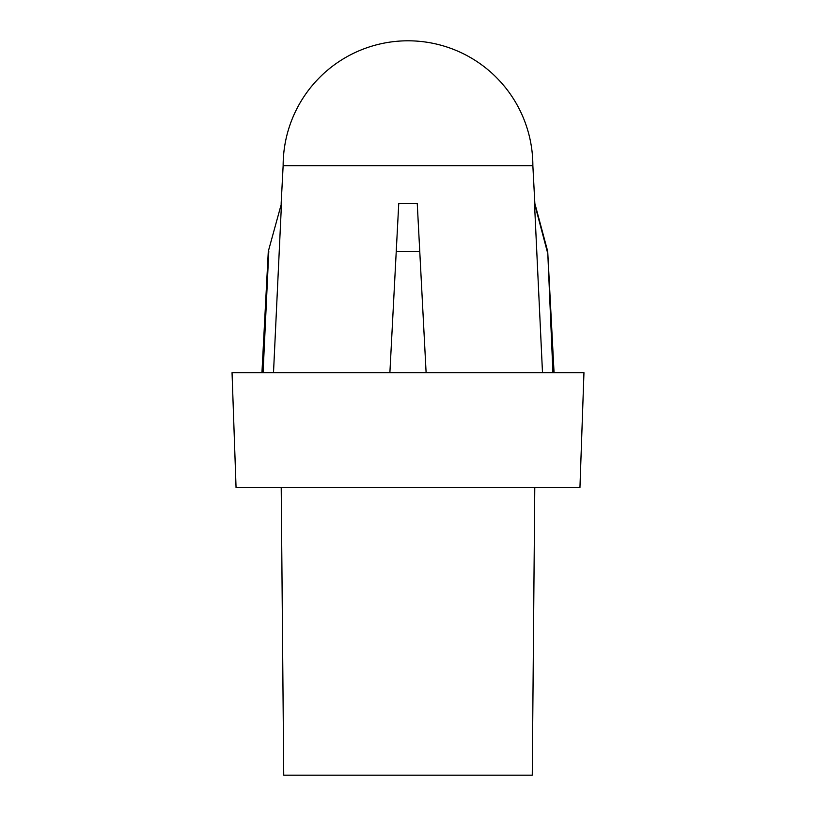 <?xml version="1.0" encoding="UTF-8"?>
<svg xmlns="http://www.w3.org/2000/svg" width="816" height="816" viewBox="0 0 816 816"><rect width="100%" height="100%" fill="white"/><g stroke="black" fill="none" stroke-linecap="round" stroke-linejoin="round"><path stroke-width="1.22" d="M408 165.658L532.858 165.658A124.858 124.858 0 0 0 408 40.8A124.858 124.858 0 0 0 283.142 165.658L408 165.658M534.776 487.682L532.267 775.2L283.733 775.2L281.224 487.682M408 487.682L579.941 487.682L583.96 372.677L232.04 372.677L236.059 487.682L408 487.682M273.503 372.677L281.5 203.398L268.291 251.42L261.936 372.677M398.759 203.398L389.885 372.677L398.759 203.398L417.241 203.398L426.115 372.677L419.761 251.42L396.239 251.42M281.5 203.398L268.291 251.42M268.79 251.42L263.068 372.677M417.241 203.398L419.761 251.42M532.858 165.658L534.837 203.398L547.709 251.42L552.932 372.677M547.21 251.42L534.5 203.398L542.497 372.677M283.142 165.658L281.163 203.398M547.709 251.42L554.064 372.677"/></g></svg>
